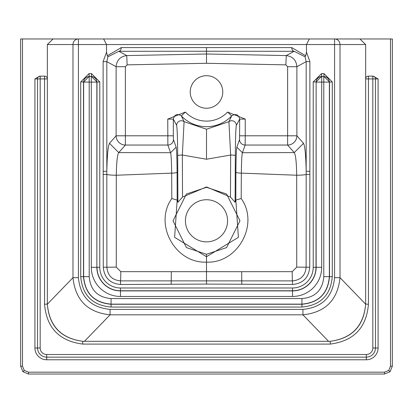 <?xml version="1.0" encoding="UTF-8"?>
<svg xmlns="http://www.w3.org/2000/svg" width="413" height="413" viewBox="0 0 413 413"><rect width="100%" height="100%" fill="white"/><g stroke="black" fill="none" stroke-linecap="round" stroke-linejoin="round"><path stroke-width="0.62" d="M190.223 91.97A16.277 16.277 0 0 0 206.5 108.242A16.277 16.277 0 0 0 222.777 91.97A16.277 16.277 0 0 0 206.5 75.693A16.277 16.277 0 0 0 190.223 91.97M167.75 119.099L185.385 112.057L181.343 115.903C177.239 113.384 174.565 114.447 173.326 119.099L167.75 119.099L167.869 145.051L125.376 145.051A9.298 9.22 41.4 0 1 116.11 135.8L116.11 66.705C116.709 60.2 120.245 56.488 126.724 55.574L206.5 54L286.276 55.574C292.74 56.473 296.276 60.184 296.89 66.705L296.89 135.8L303.519 143.321C304.944 145.913 305.832 155.247 306.178 171.312L306.178 61.62L305.088 56.808L294.17 51.305L206.5 51.233L206.5 63.287L127.152 64.851L125.376 66.705L116.11 66.705L106.822 61.62L103.121 61.62L106.528 52.162L106.528 44.537L103.617 38.961L359.924 38.961L365.65 44.537L365.65 78.924A2.788 2.788 0 0 1 368.442 76.137L368.442 78.924L365.65 78.924L365.65 304.18L340.023 277.67C337.679 300.091 325.315 312.471 302.925 314.814L110.075 314.814C87.685 312.471 75.321 300.091 72.977 277.67L72.977 44.537A5.581 5.436 -90 0 1 78.413 38.961L103.617 38.961M185.385 112.057A29.142 29.142 0 0 0 227.615 112.057L245.25 119.099L239.674 119.099L236.36 125.376C235.771 128.51 235.42 138.592 235.312 155.624L235.1 202.267L230.475 197.058L206.5 186.944L182.525 197.058L182.339 155.03L184.09 121.665L181.343 115.903A34.723 34.723 0 0 0 231.657 115.903L228.91 121.665A4.651 4.641 30.6 0 1 236.36 125.376M245.25 119.099L245.25 135.8L287.624 135.8L287.624 66.705L285.848 64.851L206.5 63.287M390.491 366.181L388.736 370.43L390.053 371.746L392.35 366.181L390.491 366.181L390.491 38.961L359.924 38.961M390.491 38.961L392.35 38.961L392.335 366.181L392.35 38.961M22.509 366.181L22.509 38.961L20.65 38.961L20.65 366.181L22.509 366.181L24.264 370.43L28.507 372.18L384.493 372.18L384.493 374.039L28.507 374.039L28.507 372.18M22.509 38.961L78.413 38.961L78.413 277.67L72.977 277.67L47.35 304.18C49.317 326.007 61.119 338.381 82.755 341.293L330.245 341.293C351.881 338.381 363.683 326.007 365.65 304.18C363.838 326.084 352.036 338.459 330.245 341.293L330.307 344.086L82.693 344.086C59.214 341.024 46.504 327.721 44.558 304.18L44.558 78.924L40.18 78.924L40.18 347.999A6.51 6.51 0 0 0 46.69 354.509L366.31 354.509A6.51 6.51 0 0 0 372.82 347.999L372.82 78.924L368.442 78.924L368.442 304.18C366.496 327.721 353.786 341.024 330.307 344.086M106.528 52.162L107.328 55.765L121.252 47.598L291.748 47.598L305.672 55.765L306.472 52.162L306.472 44.537L47.35 44.537L53.076 38.961M47.35 44.537L47.35 304.18C49.137 326.053 60.938 338.428 82.755 341.293L82.693 344.086M44.558 76.137A2.788 2.788 0 0 1 47.35 78.924L44.558 78.924L44.558 76.137L39.751 76.137L34.919 78.924L34.919 347.999A11.771 11.771 0 0 0 46.69 359.769L366.31 359.769A11.771 11.771 0 0 0 378.081 347.999L378.081 78.924L372.82 78.924L372.82 76.137A2.788 2.633 -90 0 1 375.448 78.924L375.448 347.999L372.82 347.999M368.442 76.137L373.249 76.137L378.081 78.924M22.968 371.726L28.507 374.039L384.493 374.039L390.032 371.726M328.831 341.293L84.169 341.293M287.624 66.705L296.89 66.705L306.178 61.62L309.879 61.62L309.879 171.312L306.178 171.312L306.183 174.394A9.298 0.862 179.5 0 1 296.71 175.231C296.488 162.309 295.667 154.756 294.252 152.578L242.436 152.717C241.853 154.581 241.486 161.39 241.337 173.14L241.197 198.55C259.55 224.182 237.811 263.633 206.5 262.126C175.153 263.618 153.466 224.176 171.803 198.55L171.663 173.14L116.29 175.231L116.265 267.123L120.802 271.661A9.298 0.325 -89.8 0 1 120.529 280.881L292.471 280.881C300.778 280.097 305.326 275.559 306.121 267.268L306.183 174.394L309.874 174.405L309.735 267.257C308.733 277.758 302.972 283.504 292.45 284.49L206.5 284.087L120.55 284.49C110.028 283.504 104.267 277.758 103.265 267.257L103.121 61.62M285.848 64.851L286.276 55.574L294.17 51.305A3.722 2.623 -89.8 0 1 291.748 47.598M206.5 47.521L206.5 51.233L118.83 51.305L126.724 55.574L127.152 64.851M121.252 47.598A3.722 2.623 -90.2 0 1 118.83 51.305L107.912 56.808L106.822 61.62L106.822 171.312C107.168 155.247 108.056 145.918 109.481 143.321L116.11 135.8L173.326 135.8L173.445 139.501A5.581 5.55 -19.4 0 1 167.869 145.051L170.564 152.717L118.748 152.578C117.333 154.756 116.512 162.309 116.29 175.231A9.298 0.862 0.5 0 1 106.817 174.394L106.879 267.268C107.674 275.559 112.222 280.097 120.529 280.881L120.55 284.49M177.089 172.128A5.581 1.017 -0.4 0 1 171.663 173.14C171.514 161.39 171.147 154.581 170.564 152.717L176.139 147.162C176.65 149.449 176.965 157.771 177.089 172.128L177.177 200.099L177.9 202.267L182.525 197.058M120.802 271.661L241.693 271.687L241.801 284.18M241.693 271.687L292.197 271.661L296.735 267.123L296.71 175.231L241.337 173.14A5.581 1.017 0.4 0 1 235.911 172.128C236.035 157.771 236.35 149.449 236.861 147.162L239.555 139.501L239.674 119.099C238.43 114.453 235.761 113.384 231.657 115.903L227.615 112.057M125.376 66.705L125.376 145.051L118.748 152.578L109.481 143.321M103.121 171.312L106.822 171.312L106.817 174.394L103.126 174.405M116.265 267.123L103.265 267.257M171.307 271.687L171.199 284.18M292.197 271.661A9.298 0.325 -90.2 0 0 292.471 280.881L292.45 284.49M296.735 267.123L309.735 267.257M239.674 135.8L245.25 135.8L245.131 145.051L287.624 145.051L287.624 135.8L296.89 135.8A9.298 9.22 138.6 0 1 287.624 145.051L294.252 152.578L303.519 143.321M332.279 276.638C330.658 295.197 320.54 305.336 301.934 307.045L111.066 307.045C92.512 305.393 82.399 295.254 80.721 276.638L80.721 81.939L83.498 81.939L83.498 276.638C85.011 293.566 94.2 302.775 111.066 304.267L301.934 304.267C318.851 302.724 328.041 293.514 329.502 276.638L329.502 81.939L323.942 76.384L323.942 73.602L332.279 81.939L332.279 276.638L329.357 276.638C327.865 293.467 318.722 302.626 301.934 304.123L301.934 307.045M306.472 52.162L309.879 61.62M305.088 56.808L305.672 55.765M107.912 56.808L107.328 55.765M78.413 277.67C80.287 296.942 90.839 307.509 110.075 309.389L110.075 314.814L84.438 341.329M110.075 309.389L302.925 309.389L302.925 314.814L328.562 341.329M302.925 309.389C322.161 307.509 332.713 296.942 334.587 277.67L340.023 277.67L340.023 44.537A5.581 5.436 -90 0 0 334.587 38.961L334.587 44.537L306.472 44.537L309.383 38.961M80.721 81.939L89.058 73.602L89.203 76.529A5.581 5.539 -45 0 0 83.643 82.084L83.643 276.638L89.203 276.638C90.339 290.06 97.628 297.37 111.066 298.563L301.934 298.563L301.934 304.123L111.066 304.123C94.247 302.595 85.104 293.436 83.643 276.638L80.721 276.638M301.934 298.563C315.346 297.396 322.636 290.086 323.797 276.638L323.797 82.084L321.701 82.084L321.701 267.288A29.178 29.178 0 0 1 292.523 296.467L120.477 296.467A29.178 29.178 0 0 1 91.299 267.288L91.299 82.084L89.203 82.084L89.203 276.638M89.058 76.384L83.643 82.084L89.203 82.084L89.203 76.529L91.443 76.384L89.058 76.384M332.279 81.939L329.357 82.084A5.581 5.539 45 0 0 323.797 76.529L321.557 76.384L315.997 81.939L313.214 81.939L321.557 73.602L323.942 73.602M96.859 82.084A5.581 5.539 45 0 0 91.299 76.529L91.299 82.084L96.859 82.084L96.859 267.288L97.003 81.939L91.443 76.384L91.443 73.602L99.786 81.939L96.859 82.084M321.557 73.602L321.701 76.529A5.581 5.539 -45 0 0 316.141 82.084L315.997 267.288A23.474 23.474 0 0 1 292.523 290.762L120.477 290.762A23.474 23.474 0 0 1 97.003 267.288L99.786 267.288A20.691 20.691 0 0 0 120.477 287.985L292.523 287.985A20.691 20.691 0 0 0 313.214 267.288L313.214 81.939M173.326 135.8L173.326 119.099L176.64 125.376C177.229 128.51 177.58 138.592 177.688 155.624L177.9 202.267M230.475 197.058L230.661 155.03L206.5 159.242L206.5 129.223L184.09 121.665A4.651 4.641 149.4 0 0 176.64 125.376M206.5 129.223L228.91 121.665L230.661 155.03A4.651 0.594 0.3 0 1 235.312 155.624M177.177 200.099L174.616 237.341L206.5 256.721L206.5 254.279L226.587 247.583L239.979 220.8L226.587 194.017L206.5 187.321L206.5 186.944M206.5 284.087L206.5 256.721L238.389 237.336L235.849 200.083L235.1 202.267M206.5 254.279L186.413 247.583L173.021 220.8L186.413 194.017L206.5 187.321M185.432 220.8A21.068 21.068 0 0 1 206.5 199.732A21.068 21.068 0 0 1 227.568 220.8A21.068 21.068 0 0 1 206.5 241.868A21.068 21.068 0 0 1 185.432 220.8M235.823 200.099L235.911 172.128M206.5 159.242L182.339 155.03A4.651 0.594 179.7 0 0 177.688 155.624M236.861 147.162L242.436 152.717L245.131 145.051A5.581 5.55 19.4 0 1 239.555 139.501M177.151 200.083L171.803 198.55M235.849 200.083L241.197 198.55M388.736 370.43L384.493 372.18M20.65 38.961L20.65 366.181L22.947 371.746L24.264 370.43M365.65 44.537L334.587 44.537L334.587 277.67M89.058 73.602L91.443 73.602M99.786 81.939L99.786 267.288M309.879 171.312L309.874 174.405M111.066 298.563L111.066 307.045M91.299 267.288L96.859 267.288A23.618 23.618 0 0 0 120.477 290.907L292.523 290.907A23.618 23.618 0 0 0 316.141 267.288L316.141 82.084L321.701 82.084L321.701 76.529L323.797 76.529L323.797 82.084L329.357 82.084L329.357 276.638L323.797 276.638M120.477 296.467L120.477 287.985M292.523 296.467L292.523 287.985M321.701 267.288L313.214 267.288M173.445 139.501L176.139 147.162M368.442 304.18L365.65 304.18M44.558 304.18L47.35 304.18M34.919 78.924L37.552 78.924A2.788 2.633 90 0 1 40.18 76.137L40.18 78.924L37.552 78.924L37.552 347.999A9.143 9.143 0 0 0 46.69 357.142L366.31 357.142A9.143 9.143 0 0 0 375.448 347.999L378.081 347.999M366.31 359.769L366.31 354.509M46.69 359.769L46.69 354.509M34.919 347.999L40.18 347.999"/></g></svg>
